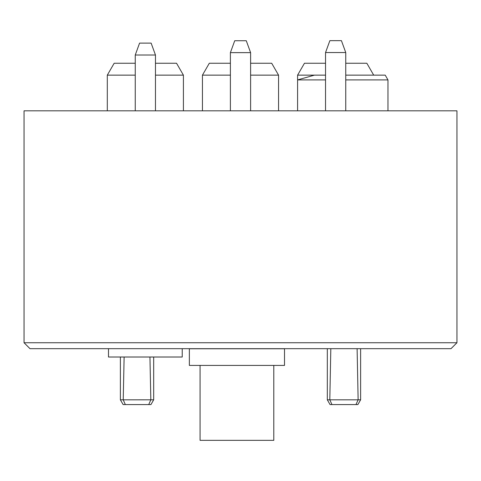 <?xml version="1.0" encoding="UTF-8"?>
<svg xmlns="http://www.w3.org/2000/svg" width="481" height="481" viewBox="0 0 481 481"><rect width="100%" height="100%" fill="white"/><g stroke="black" fill="none" stroke-linecap="round" stroke-linejoin="round"><path stroke-width="0.72" d="M456.95 342.737L24.05 342.737L29.996 348.683L451.004 348.683L456.95 342.737L456.95 110.822L24.05 110.822L24.05 342.737M250.607 110.822L250.607 52.633L246.278 40.741L234.722 40.741L230.393 52.633L250.607 52.633M230.393 52.633L230.393 110.822M155.465 110.822L155.465 55.014L151.136 43.122L139.574 43.122L135.251 55.014L155.465 55.014M135.251 55.014L135.251 110.822M345.749 110.822L345.749 52.549L341.426 40.657L329.864 40.657L325.535 52.549L325.535 110.822M182.227 348.683L182.227 357.01L108.49 357.01L108.49 348.683M360.618 348.683L360.618 399.819L358.129 399.819L357.112 348.683M330.82 348.683L329.804 399.819L327.32 399.819L330.062 404.581L331.956 404.581L329.816 399.837L358.117 399.837L355.976 404.581L357.87 404.581L360.618 399.819M325.535 52.549L345.749 52.549M331.956 404.581L355.976 404.581M148.725 404.581L150.938 404.581L153.679 399.819L123.238 399.837L125.337 404.581L148.725 404.581L150.83 399.837L149.946 357.01M124.122 357.01L123.226 399.819L120.382 399.819L123.13 404.581L125.337 404.581M325.535 63.252L304.455 63.252L297.589 75.144L314.454 75.144L297.589 79.906L325.535 79.906M373.701 75.144L366.835 63.252L345.749 63.252M250.607 75.144L278.559 75.144L271.693 63.252L250.607 63.252M230.393 63.252L209.307 63.252L202.441 75.144L230.393 75.144M202.441 110.822L202.441 75.144M155.465 75.144L183.411 75.144L176.545 63.252L155.465 63.252M135.251 63.252L114.165 63.252L107.299 75.144L135.251 75.144M107.299 110.822L107.299 75.144M345.749 79.906L387.969 79.906L385.227 75.144L345.749 75.144M325.535 75.144L314.454 75.144M297.589 110.822L297.589 75.144M284.505 348.767L189.364 348.767L189.364 365.416L284.505 365.416L284.505 348.767M273.797 365.416L273.797 440.343L200.066 440.343L200.066 365.416M327.32 348.683L327.32 399.819M120.382 357.01L120.382 399.819M153.679 357.01L153.679 399.819M278.559 110.822L278.559 75.144M183.411 110.822L183.411 75.144M387.969 110.822L387.969 79.906"/></g></svg>
